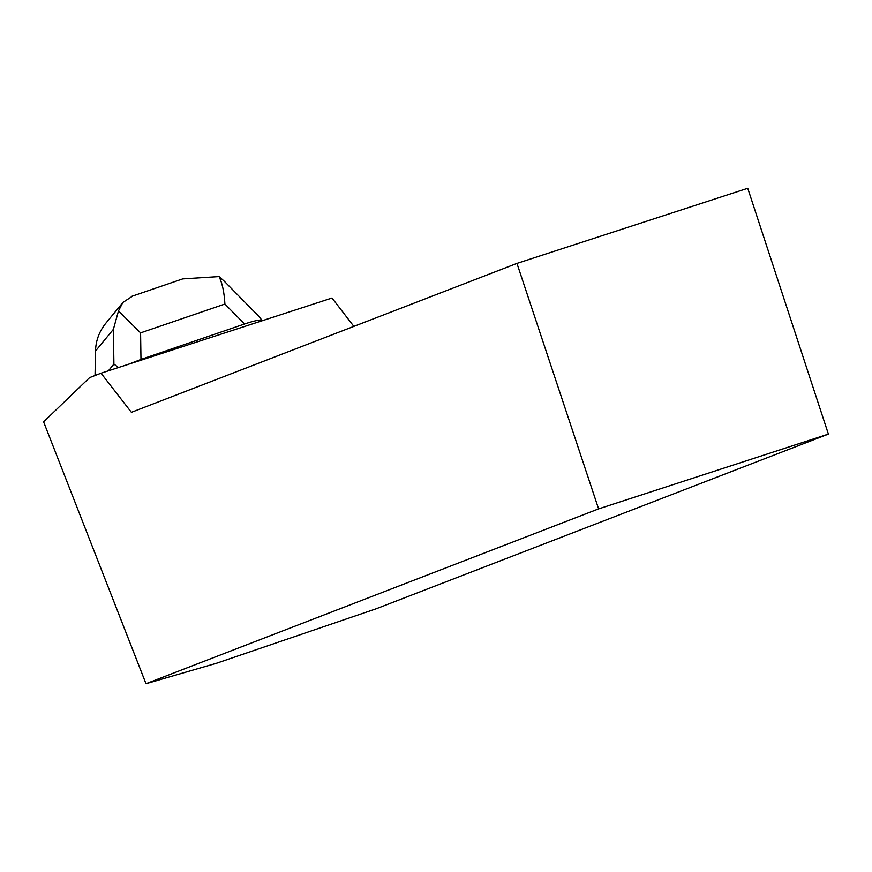 <?xml version="1.0" encoding="UTF-8"?>
<svg xmlns="http://www.w3.org/2000/svg" width="872" height="872" viewBox="0 0 872 872"><rect width="100%" height="100%" fill="white"/><g stroke="black" fill="none" stroke-linecap="round" stroke-linejoin="round"><path stroke-width="1.31" d="M598.606 508.877L516.954 263.399L747.751 188.287L828.4 434.093L598.606 508.877L145.995 683.713L43.6 421.852L89.631 377.609L101.032 373.205L332.014 298.017L353.868 326.401M145.995 683.713L216.638 663.211L375.843 608.907L828.4 434.093M101.032 373.205L131.4 412.325L516.954 263.399M132.795 295.968L122.81 302.486L118.472 310.988L140.588 332.875L140.981 359.428L128.555 364.245M118.472 310.988L113.393 329.333L95.506 351.056C95.811 340.658 99.245 331.393 105.817 323.24L121.884 303.728M118.516 367.515L113.905 364.093L113.393 329.333M224.409 281.362L258.886 316.405L261.753 320.024L260.783 321.212M108.379 370.807L113.905 364.093M261.753 320.024C258.722 319.828 252.989 321.158 244.542 324.002L224.911 304.034C224.246 292.316 222.295 283.16 219.046 276.588L182.728 278.887M140.981 359.428L244.542 324.002M95.048 375.516L95.506 351.056M224.06 281.002L219.046 276.588M224.911 304.034L140.588 332.875M131.89 296.284L184.363 278.332"/></g></svg>
